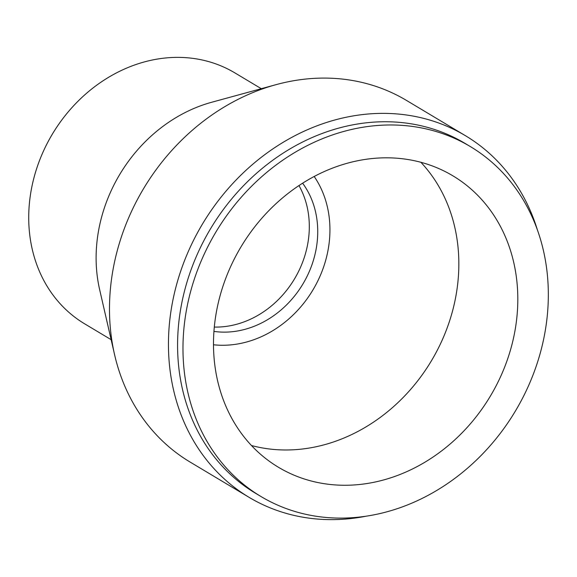 <?xml version="1.0" encoding="UTF-8"?>
<svg xmlns="http://www.w3.org/2000/svg" width="577" height="577" viewBox="0 0 577 577"><rect width="100%" height="100%" fill="white"/><g stroke="black" fill="none" stroke-linecap="round" stroke-linejoin="round"><path stroke-width="0.87" d="M470.334 146.565L464.932 143.334A203.897 174.456 120.9 0 0 387.181 121.754A203.897 174.456 120.9 0 0 190.547 271.212A203.897 174.456 120.9 0 0 255.575 493.285L260.97 496.516A203.897 174.456 120.9 0 0 338.728 518.096A203.897 174.456 120.9 0 0 535.362 368.638A203.897 174.456 120.9 0 0 470.334 146.565A203.897 174.456 120.9 0 0 392.576 124.985A203.897 174.456 120.9 0 0 195.942 274.443A203.897 174.456 120.9 0 0 260.97 496.516M537.425 230.014A210.713 180.284 120.9 0 0 465.408 135.682A210.713 180.284 120.9 0 0 385.054 113.38A210.713 180.284 120.9 0 0 181.849 267.829A210.713 180.284 120.9 0 0 249.048 497.316A210.713 180.284 120.9 0 0 329.402 519.617A210.713 180.284 120.9 0 0 366.229 516.177M465.408 135.682L406.439 100.398A210.713 180.284 120.9 0 0 326.084 78.097A210.713 180.284 120.9 0 0 276.037 84.66A210.713 180.284 120.9 0 0 114.556 354.581A210.713 180.284 120.9 0 0 190.078 462.04L249.048 497.316M261.287 88.692L234.81 72.853A146.233 125.115 120.9 0 0 179.043 57.383A146.233 125.115 120.9 0 0 38.024 164.568A146.233 125.115 120.9 0 0 84.66 323.834L111.13 339.673M213.944 331.4A91.729 78.486 120.9 0 0 223.436 332.128A91.729 78.486 120.9 0 0 305.565 279.282A91.729 78.486 120.9 0 0 302.608 183.197M214.305 327.08A91.729 78.486 120.9 0 0 215.012 327.087A91.729 78.486 120.9 0 0 294.681 278.612A91.729 78.486 120.9 0 0 298.973 185.563M251.449 445.509A169.833 145.31 120.9 0 0 284.259 449.973A169.833 145.31 120.9 0 0 440.33 344.137A169.833 145.31 120.9 0 0 420.885 162.288M213.497 344.772A105.353 90.142 120.9 0 0 221.64 345.262A105.353 90.142 120.9 0 0 315.208 285.968A105.353 90.142 120.9 0 0 314.184 176.483M388.076 157.824A169.833 145.31 120.9 0 0 224.294 282.312A169.833 145.31 120.9 0 0 278.46 467.276A169.833 145.31 120.9 0 0 343.228 485.257A169.833 145.31 120.9 0 0 507.01 360.769A169.833 145.31 120.9 0 0 452.844 175.797A169.833 145.31 120.9 0 0 388.076 157.824M276.037 84.66L211.709 102.252A146.233 125.115 120.9 0 0 99.633 289.575L114.556 354.581"/></g></svg>
